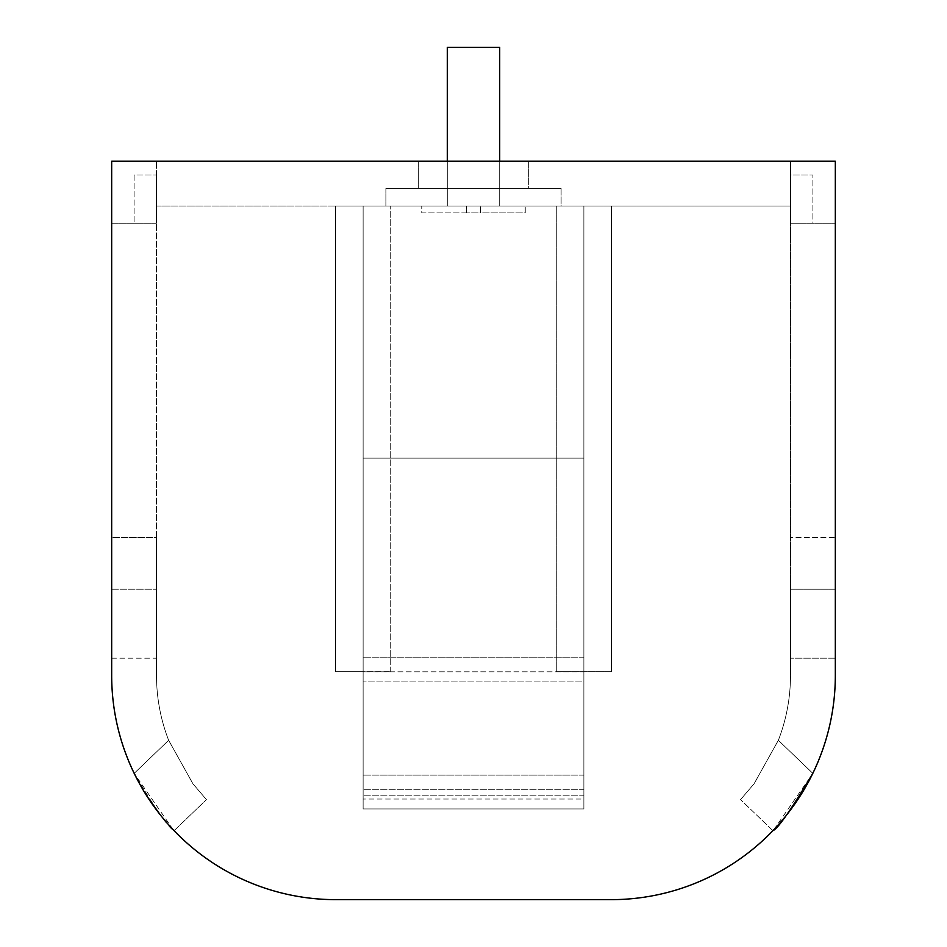 <?xml version="1.0" encoding="UTF-8"?>
<svg xmlns="http://www.w3.org/2000/svg" width="947" height="947" viewBox="0 0 947 947"><rect width="100%" height="100%" fill="white"/><g stroke="black" fill="none" stroke-linecap="round" stroke-linejoin="round"><path stroke-width="0.71" stroke-dasharray="4.74 3.55" d="M447.292 161.179L447.292 206.008L447.292 161.179L447.292 206.008L363.127 206.008L363.127 808.939L363.127 206.008L363.127 808.939L363.127 206.008L499.708 206.008L499.708 47.35L447.292 47.35L447.292 206.008L583.873 206.008L583.873 795.823L583.873 671.802L363.127 671.802L583.873 671.802L583.873 458.147L363.127 458.147L583.873 458.147L583.873 799.031L363.127 799.031L583.873 799.031L583.873 808.939L583.873 681.071L363.127 681.071L583.873 681.071L583.873 458.147L363.127 458.147L583.873 458.147L583.873 789.762L363.127 789.762L583.873 789.762L583.873 795.823L363.127 795.823L583.873 795.823L583.873 206.008L499.708 206.008L499.708 161.179L499.708 206.008L583.873 206.008L583.873 808.939L363.127 808.939L583.873 808.939L583.873 206.008L499.708 206.008L499.708 47.35L447.292 47.35L447.292 206.008L499.708 206.008L499.708 47.35L447.292 47.35L447.292 206.008L499.708 206.008L499.708 161.179L499.708 206.008L499.708 161.179L447.292 161.179L447.292 206.008L447.292 161.179L499.708 161.179M561.109 188.417L561.109 206.008L385.891 206.008L561.109 206.008L385.891 206.008L561.109 206.008L561.109 188.417L385.891 188.417L385.891 206.008L385.891 188.417L561.109 188.417M528.686 161.179L528.686 188.417L418.314 188.417L528.686 188.417L418.314 188.417L528.686 188.417L528.686 161.179L418.314 161.179L418.314 188.417L418.314 161.179L528.686 161.179M156.515 223.255L111.675 223.255L111.675 161.179L111.675 675.448A224.202 224.202 0 0 0 335.877 899.65L611.123 899.65A224.202 224.202 0 0 0 835.325 675.448A224.202 224.202 0 0 1 611.123 899.65A224.202 224.202 0 0 0 835.325 675.448A224.202 224.202 0 0 1 812.81 773.356A224.202 224.202 0 0 0 835.325 675.448L835.325 589.223L835.325 675.448A224.202 224.202 0 0 1 812.81 773.356A224.202 224.202 0 0 0 835.325 675.448L835.325 161.179L111.675 161.179L111.675 223.255L156.515 223.255L156.515 161.179L156.515 223.255M111.675 658.201L156.515 658.201L156.515 206.008L335.534 206.008L335.534 671.66L335.534 206.008L335.534 671.66L390.72 671.66L335.534 671.66L363.127 671.66L335.534 671.66L335.534 206.008L390.72 206.008L156.515 206.008L156.515 174.97L156.515 675.448L156.515 589.223L156.515 658.201L111.675 658.201L111.675 589.223L111.675 675.448A224.202 224.202 0 0 0 335.877 899.65A224.202 224.202 0 0 1 111.675 675.448A224.202 224.202 0 0 0 134.19 773.356A224.202 224.202 0 0 1 111.675 675.448A224.202 224.202 0 0 0 134.19 773.356A224.202 224.202 0 0 1 111.675 675.448L111.675 537.482L156.515 537.482L156.515 675.448L156.515 537.482L111.675 537.482M812.905 223.255L790.485 223.255L835.325 223.255L835.325 161.179L835.325 223.255L790.485 223.255L790.485 161.179L790.485 206.008L363.127 206.008L790.485 206.008L790.485 223.255L790.485 206.008L790.485 223.255L812.905 223.255L812.905 174.97L812.905 223.255M790.485 174.97L790.485 206.008L790.485 174.97L812.905 174.97L790.485 174.97M156.515 161.179L111.675 161.179L156.515 161.179M790.485 161.179L835.325 161.179L790.485 161.179M466.599 206.008L421.758 206.008L480.401 206.008L466.599 206.008L480.401 206.008L466.599 206.008L466.599 212.909L466.599 206.008L466.599 212.909L421.758 212.909L421.758 206.008L421.758 212.909L466.599 212.909L466.599 206.008M525.242 206.008L480.401 206.008L525.242 206.008L525.242 212.909L480.401 212.909L480.401 206.008L480.401 212.909L466.599 212.909L480.401 212.909L480.401 206.008L480.401 212.909L466.599 212.909L480.401 212.909L480.401 206.008L480.401 212.909L525.242 212.909L525.242 206.008M363.127 671.66L363.127 206.008L363.127 671.66M583.873 671.66L583.873 206.008L583.873 671.66L611.466 671.66L583.873 671.66L583.873 206.008L583.873 671.66L556.28 671.66L556.28 206.008L556.28 671.66L583.873 671.66M611.466 671.66L611.466 206.008L611.466 671.66L611.466 206.008L611.466 671.66L556.28 671.66L556.28 206.008L556.28 671.66L611.466 671.66M835.325 658.201L790.485 658.201L835.325 658.201L835.325 589.223L790.485 589.223L790.485 658.201L790.485 206.008L790.485 658.201L790.485 589.223L835.325 589.223L835.325 675.448L835.325 537.482L790.485 537.482L790.485 675.448A179.362 179.362 0 0 1 778.351 740.294L754.084 783.761L740.554 799.623L754.061 783.785L778.351 740.294A179.362 179.362 0 0 0 790.485 675.448A179.362 179.362 0 0 1 778.351 740.294L754.084 783.761L740.554 799.623L754.061 783.785L778.351 740.294A179.362 179.362 0 0 0 790.485 675.448L790.485 589.223L835.325 589.223L790.485 589.223L790.485 675.448L790.485 537.482L835.325 537.482M173.159 829.69L134.19 773.356L147.164 796.498L139.162 783.015M170.2 826.506L174.094 830.661C169.253 828.956 155.947 809.863 134.19 773.356L168.649 740.294L192.916 783.761L206.446 799.623L192.939 783.785L168.649 740.294A179.362 179.362 0 0 1 156.515 675.448A179.362 179.362 0 0 0 168.649 740.294L192.916 783.761L206.446 799.623L192.939 783.785L168.649 740.294A179.362 179.362 0 0 1 156.515 675.448A179.362 179.362 0 0 0 168.649 740.294L134.19 773.356M772.906 830.661C777.747 828.956 791.053 809.863 812.81 773.356C791.1 809.792 777.795 828.897 772.906 830.661L740.554 799.623L772.906 830.661M335.877 899.65L611.123 899.65M170.069 826.352L174.094 830.661L206.446 799.623L174.094 830.661M773.841 829.69L812.81 773.356L778.351 740.294L812.81 773.356M111.675 589.223L156.515 589.223L111.675 589.223M390.72 671.66L390.72 206.008L390.72 671.66M134.095 174.97L134.095 223.255L134.095 174.97L156.515 174.97L134.095 174.97M583.873 657.171L363.127 657.171L583.873 657.171M583.873 775.131L363.127 775.131L583.873 775.131"/><path stroke-width="1.42" d="M447.292 161.179L447.292 47.35L499.708 47.35L499.708 161.179M111.675 537.482L111.675 675.448A224.202 224.202 0 0 0 335.877 899.65L611.123 899.65A224.202 224.202 0 0 0 835.325 675.448L835.325 161.179L111.675 161.179L111.675 658.201M835.325 537.482L835.325 658.201M174.094 830.661L173.159 829.69M134.19 773.356L139.162 783.015M147.164 796.498L160.374 814.965L147.164 796.498M812.81 773.356C791.1 809.792 777.795 828.897 772.906 830.661L773.841 829.69M335.877 899.65L611.123 899.65"/></g></svg>
